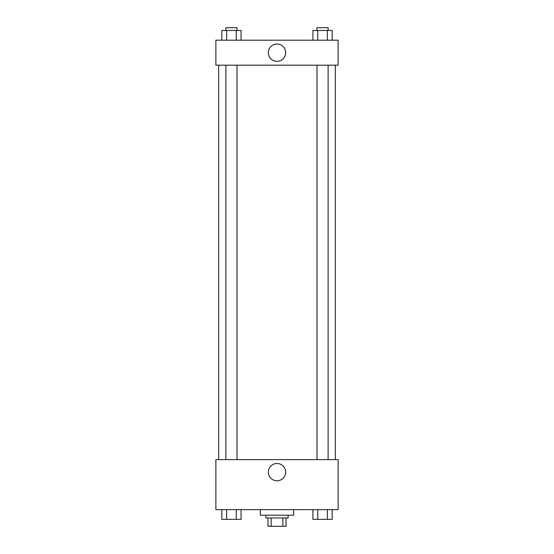 <?xml version="1.0" encoding="UTF-8"?>
<svg xmlns="http://www.w3.org/2000/svg" width="554" height="554" viewBox="0 0 554 554"><rect width="100%" height="100%" fill="white"/><g stroke="black" fill="none" stroke-linecap="round" stroke-linejoin="round"><path stroke-width="0.83" d="M282.845 517.969L282.845 526.3L267.97 526.3L267.97 517.969M282.845 526.3L286.03 526.3L286.03 517.969L286.03 526.3M288.108 515.192L288.108 517.969L265.892 517.969L265.892 515.192M271.155 517.969L271.155 526.3M260.332 509.632L260.332 515.192L293.668 515.192L293.668 509.632M338.113 509.632L215.887 509.632L215.887 459.633L338.113 459.633L338.113 509.632M277 480.782A8.649 8.649 0 0 1 269.507 467.811A8.649 8.649 0 0 1 284.493 467.811A8.649 8.649 0 0 1 277 480.782M335.329 65.199L335.329 459.633M316.999 459.633L316.999 65.199M237.001 65.199L237.001 459.633M338.113 65.199L215.887 65.199L215.887 40.2L338.113 40.2L338.113 65.199M285.649 52.699A8.649 8.649 0 0 1 272.679 60.192A8.649 8.649 0 0 1 272.679 45.206A8.649 8.649 0 0 1 285.649 52.699M332.178 40.2L332.178 30.477L312.934 30.477L312.934 40.2M327.366 30.477L327.366 40.2M317.747 30.477L317.747 40.2M316.999 30.477L316.999 27.7L328.113 27.7L328.113 30.477M241.066 40.2L241.066 30.477L221.822 30.477L221.822 40.2M236.253 30.477L236.253 40.2M226.634 30.477L226.634 40.2M225.887 30.477L225.887 27.7L237.001 27.7L237.001 30.477M332.178 509.632L332.178 519.354L312.934 519.354L312.934 509.632M327.366 509.632L327.366 519.354M317.747 509.632L317.747 519.354M328.113 519.354L316.999 519.354M241.066 509.632L241.066 519.354L221.822 519.354L221.822 509.632M236.253 509.632L236.253 519.354M226.634 509.632L226.634 519.354M237.001 519.354L225.887 519.354M218.671 65.199L218.671 459.633M328.113 459.633L328.113 65.199M225.887 65.199L225.887 459.633"/></g></svg>
